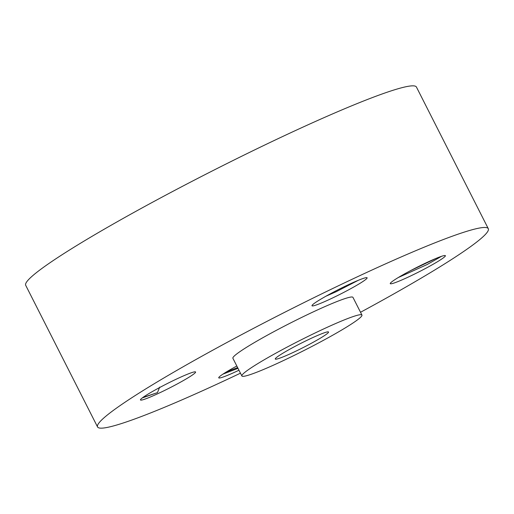 <?xml version="1.0" encoding="UTF-8"?>
<svg xmlns="http://www.w3.org/2000/svg" width="514" height="514" viewBox="0 0 514 514"><rect width="100%" height="100%" fill="white"/><g stroke="black" fill="none" stroke-linecap="round" stroke-linejoin="round"><path stroke-width="0.77" d="M325.882 296.244L336.111 291.74L358.271 280.316M341.534 288.013A30.911 2.48 153.1 0 0 311.985 305.541A30.911 2.48 153.1 0 0 337.569 295.544A30.911 2.48 153.1 0 0 366.938 277.663A30.911 2.48 153.1 0 0 341.534 288.013M360.526 312.268A219.08 17.572 153.1 0 0 488.3 228.698A219.08 17.572 153.1 0 0 410.121 253.081A219.08 17.572 153.1 0 0 201.873 356.215A219.08 17.572 153.1 0 0 97.551 426.935A219.08 17.572 153.1 0 0 175.737 402.546A219.08 17.572 153.1 0 0 240.456 373.183M361.94 315.063L352.957 297.362A67.315 5.397 153.1 0 0 328.934 304.853A67.315 5.397 153.1 0 0 264.948 336.541A67.315 5.397 153.1 0 0 232.893 358.271L241.876 375.978A67.315 5.397 153.1 0 0 265.899 368.48A67.315 5.397 153.1 0 0 329.885 336.792A67.315 5.397 153.1 0 0 361.94 315.063A67.315 5.397 153.1 0 0 337.916 322.554A67.315 5.397 153.1 0 0 273.93 354.249A67.315 5.397 153.1 0 0 241.876 375.978M140.508 399.622A30.911 2.48 153.1 0 0 140.457 399.738A30.911 2.48 153.1 0 0 166.485 389.522A30.911 2.48 153.1 0 0 195.545 372.329A30.911 2.48 153.1 0 0 195.41 371.86A30.911 2.48 153.1 0 0 167.346 383.54A30.911 2.48 153.1 0 0 140.508 399.622M236.826 366.013A30.911 2.48 153.1 0 0 218.739 377.617A30.911 2.48 153.1 0 0 238.959 370.228M445.342 256.011A30.911 2.48 153.1 0 0 445.214 255.542A30.911 2.48 153.1 0 0 417.15 267.222A30.911 2.48 153.1 0 0 390.312 283.304A30.911 2.48 153.1 0 0 390.261 283.42A30.911 2.48 153.1 0 0 416.289 273.204A30.911 2.48 153.1 0 0 445.342 256.011M488.3 228.698L416.449 87.065A219.08 17.572 153.1 0 0 338.263 111.454A219.08 17.572 153.1 0 0 130.016 214.589A219.08 17.572 153.1 0 0 25.7 285.302L97.551 426.935M142.282 397.932L157.451 392.625L159.7 387.093M222.947 374.128L238.001 368.345M398.209 277.573L427.185 264.504L441.603 256.28M317.89 335.327A29.876 2.397 153.1 0 0 289.491 349.391A29.876 2.397 153.1 0 0 275.266 359.035A29.876 2.397 153.1 0 0 285.925 355.714A29.876 2.397 153.1 0 0 314.324 341.649A29.876 2.397 153.1 0 0 328.549 332.005A29.876 2.397 153.1 0 0 317.89 335.327M157.451 392.625L142.815 397.534M237.616 367.581L226.501 371.885M436.193 258.343L410.66 270.582"/></g></svg>
